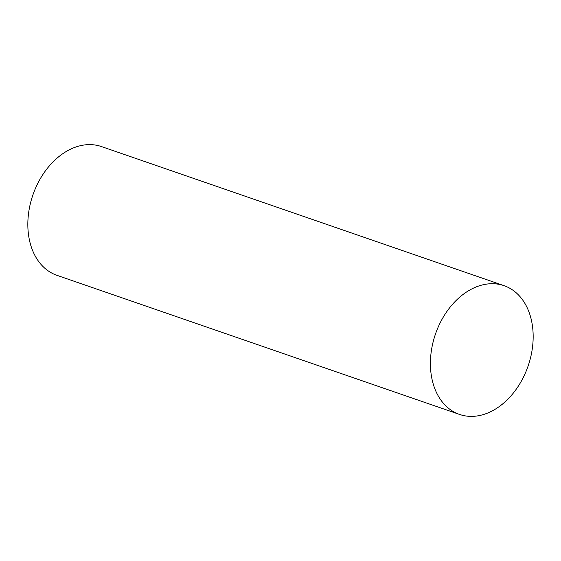 <?xml version="1.0" encoding="UTF-8"?>
<svg xmlns="http://www.w3.org/2000/svg" width="561" height="561" viewBox="0 0 561 561"><rect width="100%" height="100%" fill="white"/><g stroke="black" fill="none" stroke-linecap="round" stroke-linejoin="round"><path stroke-width="0.84" d="M459.543 414.432L56.97 275.339A68.119 48.996 -70.9 0 1 28.702 236.062A68.119 48.996 -70.9 0 1 47.98 167.55A68.119 48.996 -70.9 0 1 101.457 146.568L504.03 285.661A68.119 48.996 -70.9 0 1 532.298 324.938A68.119 48.996 -70.9 0 1 513.02 393.45A68.119 48.996 -70.9 0 1 459.543 414.432A68.119 48.996 -70.9 0 1 431.276 375.155A68.119 48.996 -70.9 0 1 450.553 306.643A68.119 48.996 -70.9 0 1 504.03 285.661"/></g></svg>
